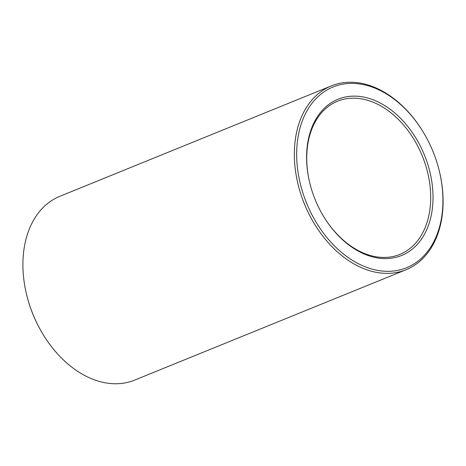 <?xml version="1.0" encoding="UTF-8"?>
<svg xmlns="http://www.w3.org/2000/svg" width="466" height="466" viewBox="0 0 466 466"><rect width="100%" height="100%" fill="white"/><g stroke="black" fill="none" stroke-linecap="round" stroke-linejoin="round"><path stroke-width="0.7" d="M309.89 183.47A82.686 57.854 -112.1 0 1 307.065 150.285A82.686 57.854 -112.1 0 1 337.565 101.215A82.686 57.854 -112.1 0 1 402.368 123.665A82.686 57.854 -112.1 0 1 430.368 205.325A82.686 57.854 -112.1 0 1 399.863 254.401A82.686 57.854 -112.1 0 1 322.629 214.809M306.925 149.289A84.34 59.007 67.9 0 0 309.849 183.307A84.34 59.007 67.9 0 0 322.717 214.954A84.34 59.007 67.9 0 0 422.179 238.062A84.34 59.007 67.9 0 0 391.44 110.25A84.34 59.007 67.9 0 0 306.925 149.289M297.058 144.891A97.569 68.263 -112.1 0 1 347.257 83.589A97.569 68.263 -112.1 0 1 424.293 133.87A97.569 68.263 -112.1 0 1 439.182 170.486A97.569 68.263 -112.1 0 1 377.804 270.414A97.569 68.263 -112.1 0 1 297.058 144.891M424.293 133.87L424.118 133.579A99.223 69.422 67.9 0 0 331.338 85.895A99.223 69.422 67.9 0 0 294.733 144.78A99.223 69.422 67.9 0 0 328.332 242.774A99.223 69.422 67.9 0 0 406.096 269.721A99.223 69.422 67.9 0 0 442.7 210.83A99.223 69.422 67.9 0 0 439.263 170.812L439.182 170.486M406.096 269.721L134.662 380.105A99.223 69.422 -112.1 0 1 41.882 332.421A99.223 69.422 -112.1 0 1 26.737 295.188A99.223 69.422 -112.1 0 1 23.3 255.17A99.223 69.422 -112.1 0 1 59.904 196.279L331.338 85.895M26.737 295.188L26.818 295.514A97.569 68.263 67.9 0 0 41.707 332.13L41.882 332.421"/></g></svg>
